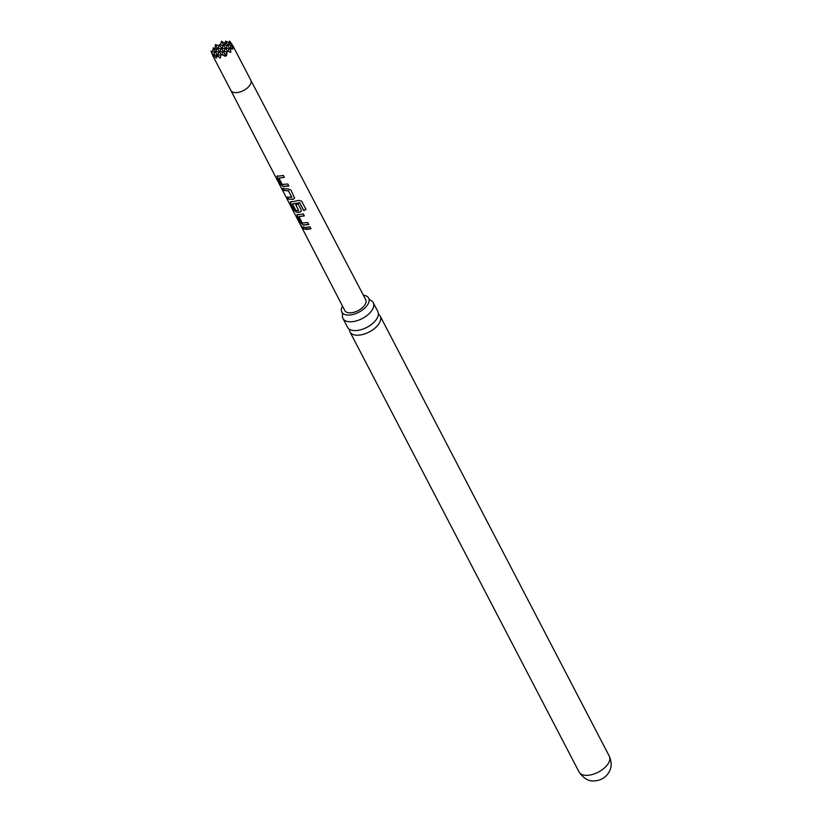<?xml version="1.0" encoding="UTF-8"?>
<svg xmlns="http://www.w3.org/2000/svg" width="822" height="822" viewBox="0 0 822 822"><rect width="100%" height="100%" fill="white"/><g stroke="black" fill="none" stroke-linecap="round" stroke-linejoin="round"><path stroke-width="1.23" d="M301.181 226.276L302.558 227.612C302.794 228.824 302.332 228.382 301.181 226.276L301.129 225.505M302.743 227.468C302.989 228.67 302.537 228.239 301.407 226.163L301.314 225.988M342.969 318.463L347.572 327.3A17.057 8.97 -27.5 0 0 355.32 330.608A17.057 8.97 -27.5 0 0 376.548 319.152A17.057 8.97 -27.5 0 0 377.832 311.538L373.239 302.712A17.057 8.97 152.5 0 1 371.945 310.326A17.057 8.97 152.5 0 1 350.727 321.782A17.057 8.97 152.5 0 1 342.969 318.463A17.057 8.97 152.5 0 1 342.63 314.415L342.034 312.442A15.125 7.953 -27.5 0 0 354.056 314.158A15.125 7.953 -27.5 0 0 367.537 304.88A15.125 7.953 -27.5 0 0 368.842 298.489A15.125 7.953 -27.5 0 0 363.386 295.252M342.507 306.113A15.125 7.953 -27.5 0 0 342.034 312.442M378.387 314.179A17.057 8.97 152.5 0 1 380.226 316.141A17.057 8.97 152.5 0 1 378.942 323.755A17.057 8.97 152.5 0 1 357.714 335.212A17.057 8.97 152.5 0 1 349.967 331.893A17.057 8.97 152.5 0 1 349.412 329.262M370.126 300.102A17.057 8.97 152.5 0 1 373.239 302.712M216.587 55.536L212.908 54.324L216.207 58.177L216.289 56.584L218.2 56.554L220.255 58.095L221.046 54.273L225.403 56.328L225.649 55.454L226.502 55.742L227.242 50.923L230.746 52.433L230.602 49.865L231.619 48.313L232.903 49.166L231.599 44.326L232.965 45.94M229.698 43.761L227.848 41.932L225.567 41.172L227.406 44.552M232.626 45.374L229.708 41.131L231.444 44.47M279.233 176.062L283.323 175.374L284.35 177.357L278.956 178.107L282.265 184.498L287.803 184.005L288.83 185.988L283.23 186.594L280.734 184.375L277.148 177.46L277.733 175.98L279.233 176.062M285.892 188.906L287.608 188.762L290.947 190.067L294.615 198.184L293.105 199.366L288.378 199.078L287.34 197.095L291.841 197.28L288.532 190.899L283.878 190.437L282.85 188.464L285.892 188.906M292.56 201.75L298.612 200.373L301.695 201.195L306 209.497L303.739 210.566L299.67 202.757L292.498 203.907L295.848 210.545L298.612 210.34L295.694 204.729L298.242 204.164L301.212 209.816L301.304 211.018L299.763 212.21L296.495 212.271L293.999 210.042L290.515 203.168L291.111 201.688L292.56 201.75M298.509 210.494L295.776 204.565M299.208 214.593L303.328 213.905L304.325 215.888L298.941 216.638L302.27 223.029L307.757 222.546L308.795 224.519L303.215 225.115L300.739 222.906L297.122 215.981L297.687 214.511L299.208 214.593M305.876 227.427L309.956 226.759L310.983 228.732L306.894 229.41L303.842 228.958L302.825 226.985L305.876 227.427M365.698 299.67A11.775 6.196 152.5 0 1 362.019 308.003A11.775 6.196 152.5 0 1 350.162 312.843A11.775 6.196 152.5 0 1 344.798 310.552L230.879 90.461A11.21 5.888 152.5 0 0 235.976 92.639A11.21 5.888 152.5 0 0 247.258 88.046A11.21 5.888 152.5 0 0 250.761 80.114L365.698 299.67M296.906 214.717L297.687 214.511M290.341 201.914L291.111 201.688M276.942 176.196L277.733 175.98M302.558 227.612L302.671 228.362M291.738 197.434L288.532 190.899M284.371 177.203L278.956 178.107M301.623 201.082L305.928 209.384L303.719 210.432L299.65 202.623L292.437 204.02M304.346 215.744L298.941 216.638M220.707 55.485L216.957 54.252L218.2 56.554M216.289 56.584L216.957 54.252M224.529 44.809L225.567 41.172M225.66 43.833L221.529 41.254L223.358 44.624M213.073 55.793L212.908 54.324M220.491 44.891L221.529 41.254M212.785 51.714L213.175 47.871L215.015 51.241M212.949 55.999L210.997 51.241L212.898 54.581M231.619 48.313L229.348 47.563L230.602 49.865M225.588 55.691L221.046 54.273M228.578 44.737L229.615 41.1M219.001 45.816L215.333 44.604L215.169 49.505M231.136 45.58L227.458 44.367L229.297 47.738M222.115 54.54L223.152 50.902L225.639 55.485M222.783 52.197L219.104 50.985L220.943 54.355M226.821 52.115L223.152 50.902M224.262 51.272L225.3 47.635L227.139 51.015M224.93 48.93L221.262 47.717L223.101 51.087M230.458 47.933L231.496 44.296M225.855 55.516L227.191 50.83M228.978 48.847L225.3 47.635M228.29 51.272L229.348 47.563M215.333 44.604L217.162 47.974M216.854 49.084L213.175 47.871M214.696 52.351L211.018 51.139M218.333 48.159L219.371 44.522L221.21 47.892M214.028 54.694L215.066 51.056L216.895 54.437M216.186 51.426L217.214 47.789L219.053 51.169M220.892 49.001L217.214 47.789M223.05 45.734L219.371 44.522M218.734 52.269L215.066 51.056M222.382 48.077L223.409 44.45L225.249 47.82M218.066 54.622L219.104 50.985M220.224 51.354L221.262 47.717M227.088 45.662L223.409 44.45M226.42 48.005L227.458 44.367M311.004 228.588L303.842 228.958M304.017 228.804L302.999 226.831M308.815 224.365L303.359 224.951L300.739 222.906M300.903 222.762L297.122 215.981M297.297 215.837L297.821 214.347M301.314 210.946L299.835 212.045L296.639 212.107L294.173 209.887L290.515 203.168M290.69 203.013L291.245 201.524M294.625 198.112L293.105 199.366M288.604 190.735L283.878 190.437M284.052 190.283L283.025 188.31M293.166 199.212L288.378 199.078M288.553 198.924L287.515 196.941M288.851 185.834L283.364 186.43L280.734 184.375M280.908 184.22L277.148 177.46M277.322 177.305L277.877 175.826M609.338 756.271A17.057 8.97 152.5 0 1 604.006 768.334A17.057 8.97 152.5 0 1 586.836 775.341A17.057 8.97 152.5 0 1 579.078 772.022C583.651 778.496 588.675 781.455 594.142 780.9C599.598 780.592 603.903 778.578 607.057 774.858C609.534 771.796 613.489 766.32 609.338 756.271L380.226 316.141M368.842 298.489L370.064 300.081M232.739 45.498L250.761 80.114M212.867 55.855L230.879 90.461M349.967 331.893L579.078 772.022"/></g></svg>
